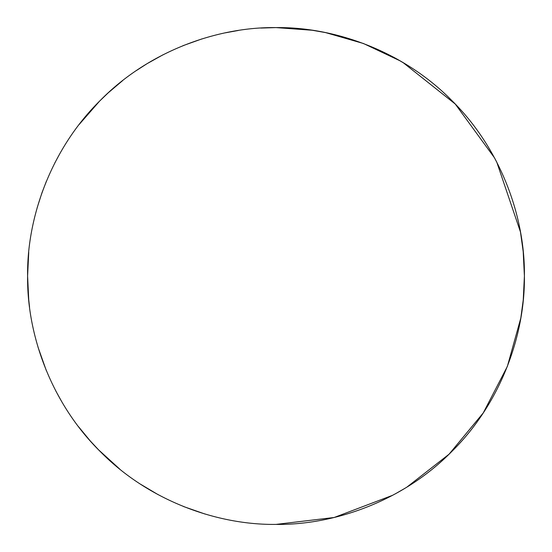 <?xml version="1.0" encoding="UTF-8"?>
<svg xmlns="http://www.w3.org/2000/svg" width="552" height="552" viewBox="0 0 552 552"><rect width="100%" height="100%" fill="white"/><g stroke="black" fill="none" stroke-linecap="round" stroke-linejoin="round"><path stroke-width="0.83" d="M281.706 27.669L276 27.6C334.25 26.806 403.091 50.95 451.646 100.354C501.05 148.909 525.193 217.75 524.4 276C525.193 334.25 501.05 403.091 451.646 451.646C403.091 501.05 334.25 525.193 276 524.4C334.25 525.193 403.091 501.05 451.646 451.646C501.05 403.091 525.193 334.25 524.4 276C525.193 217.75 501.05 148.909 451.646 100.354C403.091 50.95 334.25 26.806 276 27.6C217.75 26.806 148.909 50.95 100.354 100.354C50.95 148.909 26.806 217.75 27.6 276C26.806 334.25 50.95 403.091 100.354 451.646C148.909 501.05 217.75 525.193 276 524.4C217.75 525.193 148.909 501.05 100.354 451.646C50.95 403.091 26.806 334.25 27.6 276C26.806 217.75 50.95 148.909 100.354 100.354C148.909 50.95 217.75 26.806 276 27.6L312.128 30.243L325.514 32.589M406.858 64.867L403.132 62.604M400.09 60.817L393.417 57.104M393.355 57.07L393.962 57.401M393.762 57.291L394.963 57.946M395.025 57.981L397.247 59.202M397.474 59.333L400.228 60.899M494.482 157.817L455.255 104.038L402.994 62.521L405.506 64.032M397.074 59.112L407.134 65.039M325.57 32.602L363.416 43.491L400.276 60.927M496.8 162.212L520.467 231.978M520.46 231.957L523.192 251.595L524.4 276L523.241 299.971L520.805 318.09L507.35 366.438L483.228 412.958L449.066 454.186L406.934 487.085M405.313 488.085L395.011 494.026M392.81 495.22L334.174 517.486L276 524.4M28.738 252.305L27.6 276L28.732 299.674L29.56 307.147M38.012 347.16L46.327 370.606M55.642 390.643L61.893 401.939M78.536 426.696L90.204 440.869L98.601 449.866L119.846 469.179M140.491 484.18L158.051 494.613M183.443 506.508L205.089 514.064M496.834 162.274L494.461 157.775M276 27.6L260.806 28.069M238.298 30.477L225.202 32.851M202.101 38.847L182.871 45.719M163.164 54.71L147.025 63.708L136.351 70.58M122.716 80.537L108.164 92.881L99.595 101.12L79.136 124.517M60.251 152.897L54.689 163.199M46.43 181.132L41.938 192.834L37.184 207.669"/></g></svg>
